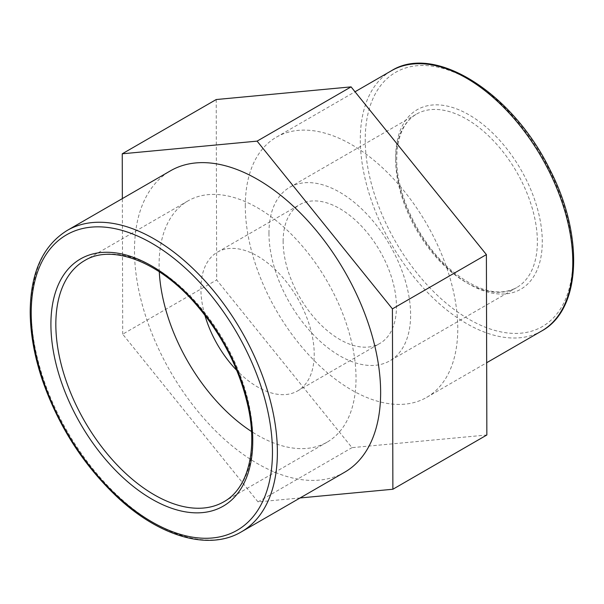 <?xml version="1.0" encoding="UTF-8"?>
<svg xmlns="http://www.w3.org/2000/svg" width="604" height="604" viewBox="0 0 604 604"><rect width="100%" height="100%" fill="white"/><g stroke="black" fill="none" stroke-linecap="round" stroke-linejoin="round"><path stroke-width="0.45" stroke-dasharray="3.02 2.27" d="M159.282 271.762A139.245 80.392 60 0 1 159.094 264.673A139.245 80.392 60 0 1 187.935 200.928A139.245 80.392 60 0 1 327.187 281.328A139.245 80.392 60 0 1 327.179 442.113A139.245 80.392 60 0 1 251.513 431.513M344.59 472.26A174.058 100.49 60 0 1 210.456 425.631A174.058 100.49 60 0 1 134.481 250.464A174.058 100.49 60 0 1 170.532 170.781M268.961 233.159A100.166 57.825 60 0 1 289.709 187.308A100.166 57.825 60 0 1 389.867 245.133A100.166 57.825 60 0 1 389.867 360.792A100.166 57.825 60 0 1 312.683 333.959A100.166 57.825 60 0 1 268.961 233.159M245.299 205.934A150.245 86.742 60 0 1 276.413 137.153A150.245 86.742 60 0 1 426.658 223.895A150.245 86.742 60 0 1 426.658 397.379A150.245 86.742 60 0 1 310.879 357.13A150.245 86.742 60 0 1 245.299 205.934M216.217 99.539L216.677 279.931L351.996 447.655L486.854 434.993M300.082 497.96L258.021 501.909L122.703 334.186L216.677 279.931M122.703 334.186L122.355 198.595M258.021 501.909L351.996 447.655M283.125 241.336A80.128 46.266 60 0 1 299.72 204.65A80.128 46.266 60 0 1 379.856 250.917A80.128 46.266 60 0 1 379.856 343.442A80.128 46.266 60 0 1 318.104 321.977A80.128 46.266 60 0 1 283.125 241.336M204.847 315.084A80.128 46.266 60 0 1 200.898 288.81A80.128 46.266 60 0 1 217.493 252.125A80.128 46.266 60 0 1 297.621 298.391A80.128 46.266 60 0 1 297.621 390.916A80.128 46.266 60 0 1 236.776 370.388M187.935 200.928L84.673 260.55A139.245 80.392 60 0 1 223.925 340.943A139.245 80.392 60 0 1 223.925 501.735L327.179 442.113M67.27 230.396A174.058 100.49 -120 0 0 31.219 310.079A174.058 100.49 -120 0 0 107.195 485.246A174.058 100.49 -120 0 0 241.328 531.882M395.718 157.131A103.646 59.841 60 0 1 505.646 147.316A103.646 59.841 60 0 1 505.646 293.891A103.646 59.841 60 0 1 395.718 157.131M395.718 159.977A100.166 57.825 -120 0 0 439.44 260.777A100.166 57.825 -120 0 0 516.624 287.61A100.166 57.825 -120 0 0 516.624 171.951A100.166 57.825 -120 0 0 416.466 114.126A100.166 57.825 -120 0 0 395.718 159.977M365.231 139.532A146.764 84.734 -120 0 0 520.89 333.182A146.764 84.734 -120 0 0 520.89 125.624A146.764 84.734 -120 0 0 365.231 139.532M541.667 330.984A150.245 86.742 60 0 1 425.888 290.728A150.245 86.742 60 0 1 360.309 139.532A150.245 86.742 60 0 1 391.422 70.751M289.709 187.308L416.466 114.126C403.759 121.638 397.183 136.444 396.737 158.558C396.156 194.511 419.486 243.004 450.274 269.392C476.488 291.037 498.602 297.108 516.624 287.61L389.867 360.792M426.658 397.379L486.673 362.732M276.413 137.153L355.016 91.77M297.621 390.916L379.856 343.442M217.493 252.125L299.72 204.65"/><path stroke-width="0.91" d="M251.513 431.513A139.245 80.392 60 0 1 159.282 271.762M67.27 230.396L170.532 170.781A174.058 100.49 60 0 1 344.59 271.279A174.058 100.49 60 0 1 344.59 472.26L241.328 531.882A174.058 100.49 -120 0 0 241.328 330.894A174.058 100.49 -120 0 0 67.27 230.396C42.944 245.473 30.585 272.502 30.2 311.505C30.253 332.857 34.201 355.378 42.038 379.086C58.127 425.76 83.435 465.306 117.969 497.726C160.113 536.843 209.127 551.029 241.328 531.882M122.355 198.595L122.242 153.801L216.217 99.539L351.075 86.878L486.394 254.601L392.419 308.863L392.879 489.248L486.854 434.993L486.394 254.601M392.879 489.248L300.082 497.96M122.242 153.801L257.1 141.132L351.075 86.878M257.1 141.132L392.419 308.863M236.776 370.388A80.128 46.266 60 0 1 204.847 315.084M55.832 324.295A139.245 80.392 60 0 1 84.673 260.55C111.113 244.084 157.508 260.686 194.156 302.242C222.015 334.057 240.15 369.603 248.554 408.87C257.546 452.494 247.112 489.014 223.925 501.735A139.245 80.392 60 0 1 116.617 464.423A139.245 80.392 60 0 1 55.832 324.295M50.91 324.295A142.725 82.408 -120 0 0 202.302 512.622A142.725 82.408 -120 0 0 202.302 310.773A142.725 82.408 -120 0 0 50.91 324.295M31.219 312.925A170.577 98.482 60 0 1 212.147 296.76A170.577 98.482 60 0 1 212.147 537.998A170.577 98.482 60 0 1 31.219 312.925M391.422 70.751A150.245 86.742 60 0 1 541.667 157.493A150.245 86.742 60 0 1 541.667 330.984C581.509 309.512 584.091 235.13 549.58 169.014C512.532 93.069 434.88 43.292 391.422 70.751L355.016 91.77M486.673 362.732L541.667 330.984"/></g></svg>
